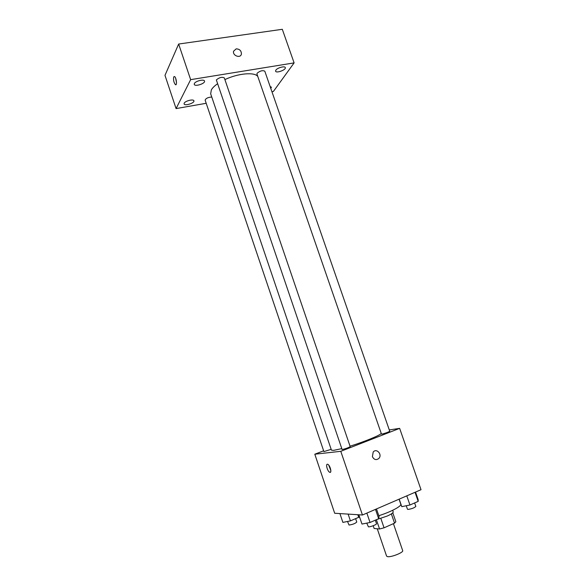 <?xml version="1.0" encoding="UTF-8"?>
<svg xmlns="http://www.w3.org/2000/svg" width="586" height="586" viewBox="0 0 586 586"><rect width="100%" height="100%" fill="white"/><g stroke="black" fill="none" stroke-linecap="round" stroke-linejoin="round"><path stroke-width="0.88" d="M377.267 528.77L386.599 556.121L387.522 556.641C391.118 557.462 403.798 552.408 402.685 550.613L393.418 523.65M391.36 513.9L394.539 523.152L395.858 521.738L392.781 512.794M394.539 523.152L384.05 527.818L379.552 528.99L374.117 528.469L373.194 525.737M380.841 518.42L384.05 527.818M376.38 519.709L379.552 528.99M392.671 510.303L393.206 511.856C393.309 512.794 391.294 514.208 387.156 516.076L376.769 519.533M378.805 515.709C390.921 511.93 401.857 506.084 400.765 504.114L399.066 499.191M358.442 514.75L360.163 518.749M389.287 429.926L399.645 428.366L421.019 489.706L362.448 515.006L334.687 513.255L314.807 454.209L323.626 450.802M399.645 428.366L340.788 451.315L362.448 515.006M372.396 456.648L373.216 451.989C376.63 447.836 382.599 454.648 378.864 458.428C376.234 460.398 374.073 459.805 372.396 456.648C374.073 459.805 376.234 460.398 378.864 458.428L378.864 458.428C382.599 454.648 376.63 447.836 373.216 451.989M217.34 83.908C214.447 85.959 212.454 87.944 211.348 89.87L210.674 93.819L331.442 450.158L333.617 450.37L341.448 448.686M350.047 446.188C364.536 441.69 380.431 435.142 381.237 433.413M340.788 451.315L314.807 454.209M381.925 434.072C385.603 433.179 388.203 432.234 389.741 431.245L264.813 71.206C262.645 70.13 260.081 70.811 257.122 73.243L256.946 74.019L381.457 434.05L381.925 434.072M342.121 449.565C345.828 448.678 348.516 447.697 350.194 446.62L224.328 77.923C221.977 76.759 219.318 77.425 216.351 79.938L342.121 449.565M331.163 449.337L323.897 451.601L205.144 100.155C205.854 98.323 208.059 97.283 211.766 97.034M327.362 464.229L327.713 464.288C330.035 464.969 332.203 473.385 329.779 472.301C327.677 471.708 325.42 464.171 327.362 464.229M330.856 470.646L328.724 465.108M224.899 79.601C238.026 73.287 254.844 71.844 257.811 76.517M271.933 91.731L273.376 91.475L294.106 62.892L190.648 79.652L176.078 108.593L206.206 103.29M275.845 70.159L275.588 71.177C276.167 73.55 286.312 69.822 285.294 67.61C284.913 65.727 277.295 67.778 275.845 70.159M194.362 83.556L194.244 84.384C194.86 86.977 205.598 83.483 204.507 81.044C204.082 78.883 195.431 81.007 194.362 83.556M184.187 103.209L184.092 103.92C184.634 106.271 194.889 103.011 193.893 100.807C193.526 98.822 185.161 100.887 184.187 103.209M270.813 88.486L271.384 87.189L270.139 86.552M190.648 79.652L178.649 44.038L282.305 29.3L294.106 62.892M178.649 44.038L164.981 75.352L176.078 108.593M173.727 76.883L174.496 76.517C176.32 77.293 177.324 85.871 175.456 84.692C173.808 82.611 173.229 80.011 173.727 76.883M236.195 48.85C239.674 49.034 241.41 50.777 241.395 54.073C240.56 58.666 232.4 55.707 233.572 51.224L236.195 48.85C239.674 49.034 241.41 50.777 241.395 54.08C240.56 58.666 232.393 55.707 233.572 51.224L236.195 48.85M176.489 82.597L175.661 78.26M358.991 516.383L358.705 517.306L350.421 520.888L342.883 522.397L339.909 513.585M357.826 514.713L358.705 517.306M348.121 514.098L350.421 520.888M347.505 521.467L349.036 525.041C352.677 524.521 355.255 523.518 356.764 522.038L355.614 518.639M376.49 508.941L379.098 516.574L378.681 518.698L370.052 522.478L361.972 524.06L358.815 514.779M375.487 509.373L378.681 518.698M366.858 513.102L370.052 522.478M366.77 523.122L368.411 526.843C370.235 527.114 377.025 524.47 376.505 523.686L375.304 520.178M415.54 492.072L418.126 499.514L418.184 501.382L409.958 504.993L401.784 506.663L399.183 499.14M415.027 492.291L418.184 501.382M406.787 495.851L409.958 504.993M406.252 505.747L407.453 509.212L407.988 509.417C411.812 508.86 414.427 507.857 415.826 506.414L414.624 502.949M330.658 471.95L329.779 472.301M176.049 84.589L175.456 84.692"/></g></svg>
